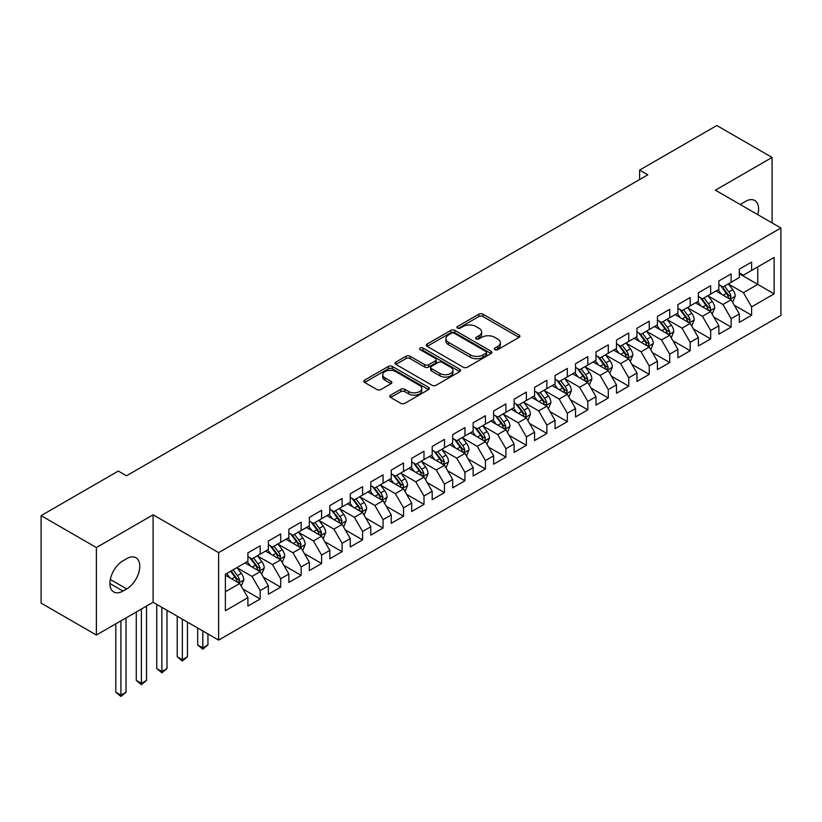 <?xml version="1.0" encoding="UTF-8"?>
<svg xmlns="http://www.w3.org/2000/svg" width="822" height="822" viewBox="0 0 822 822"><rect width="100%" height="100%" fill="white"/><g stroke="black" fill="none" stroke-linecap="round" stroke-linejoin="round"><path stroke-width="1.23" d="M494.906 349.689A1.993 1.151 0 0 0 497.721 349.689L519.072 337.359A2.846 1.644 0 0 0 519.905 336.198A2.846 1.644 0 0 0 519.072 335.037L482.894 314.148A2.846 1.644 0 0 0 478.877 314.148L457.525 326.478A1.993 1.151 0 0 0 456.94 327.29A1.993 1.151 0 0 0 457.525 328.101A1.993 1.151 0 0 0 460.341 328.101L463.105 326.509A9.093 5.251 0 0 1 475.969 326.509L478.979 328.255A9.093 5.251 0 0 1 481.641 331.965A9.093 5.251 0 0 1 478.979 335.674L476.215 337.277A1.993 1.151 0 0 0 475.63 338.089A1.993 1.151 0 0 0 476.215 338.9A1.993 1.151 0 0 0 479.031 338.9L481.795 337.297A9.093 5.251 0 0 1 494.659 337.297L497.67 339.044A9.093 5.251 0 0 1 500.331 342.753A9.093 5.251 0 0 1 497.67 346.473L494.906 348.066A1.993 1.151 0 0 0 494.32 348.877A1.993 1.151 0 0 0 494.906 349.689L494.906 348.066M390.645 395.146A2.846 1.644 0 0 0 389.813 396.307A2.846 1.644 0 0 0 390.645 397.468L400.797 403.325A2.846 1.644 0 0 0 404.814 403.325L428.529 389.638A2.846 1.644 0 0 0 429.361 388.477A2.846 1.644 0 0 0 428.529 387.316L392.351 366.427A2.846 1.644 0 0 0 388.333 366.427L364.619 380.124A2.846 1.644 0 0 0 363.786 381.285A2.846 1.644 0 0 0 364.619 382.446L376.877 389.515A2.846 1.644 0 0 0 380.894 389.515L391.046 383.658A2.846 1.644 0 0 0 391.878 382.497A2.846 1.644 0 0 0 391.046 381.336L384.963 377.832A7.604 4.387 0 0 1 382.744 374.729A7.604 4.387 0 0 1 387.429 370.671A7.604 4.387 0 0 1 395.721 371.616L419.539 385.374A7.604 4.387 0 0 1 421.768 388.477A7.604 4.387 0 0 1 417.073 392.536A7.604 4.387 0 0 1 408.781 391.58L404.814 389.289A2.846 1.644 0 0 0 400.797 389.289L390.645 395.146L390.645 397.468M96.39 547.555L96.39 635.036L153.108 602.29L153.108 514.808L96.39 547.555L41.1 515.63L118.296 471.068L126.485 475.794L647.808 174.809L639.619 170.082L639.619 179.545M153.108 514.808L218.631 552.631L780.9 228.013L780.9 315.494L218.631 640.112L218.631 552.631M772.094 222.926L772.094 157.434L715.376 190.18L780.9 228.013M772.094 157.434L716.815 125.519L639.619 170.082M463.3 367.239A2.846 1.644 0 0 0 467.317 367.239L491.042 353.552A2.846 1.644 0 0 0 491.875 352.391A2.846 1.644 0 0 0 491.042 351.23L454.864 330.341A2.846 1.644 0 0 0 450.836 330.341L427.121 344.038A2.846 1.644 0 0 0 426.289 345.189A2.846 1.644 0 0 0 427.121 346.35L463.3 367.239M420.987 350.121A1.993 1.151 0 0 1 423.001 350.398L423.001 348.035L459.786 369.273A2.846 1.644 0 0 1 460.618 370.434A2.846 1.644 0 0 1 459.786 371.595L436.071 385.282A2.846 1.644 0 0 1 432.053 385.282L395.875 364.393L406.017 358.577L406.017 356.214L395.875 362.081A2.846 1.644 0 0 0 395.043 363.242A2.846 1.644 0 0 0 395.875 364.393L395.875 362.081M406.017 358.577A2.846 1.644 0 0 1 410.044 358.577L410.044 356.214A2.846 1.644 0 0 0 406.017 356.214M410.044 356.214L424.717 364.691A2.846 1.644 0 0 0 428.735 364.691L435.465 360.796A2.846 1.644 0 0 0 436.297 359.635A2.846 1.644 0 0 0 435.465 358.484L420.186 349.658A1.993 1.151 0 0 1 419.61 348.847A1.993 1.151 0 0 1 420.833 347.788A1.993 1.151 0 0 1 423.001 348.035M739.338 273.757L757.761 284.402L757.761 266.903L774.139 257.45L751.616 270.448L751.616 262.054L739.338 269.154L739.338 277.538L731.138 282.275L731.138 273.88L718.86 280.97L718.86 289.365L710.67 294.091L710.67 285.696L698.381 292.796L698.381 301.191L690.192 305.918L690.192 297.523L677.903 304.613L677.903 313.007L669.714 317.734L669.714 309.339L657.425 316.439L657.425 324.834L649.236 329.56L649.236 321.166L636.958 328.255L636.958 336.65L628.758 341.377L628.758 332.982L616.479 340.082L616.479 348.477L608.29 353.203L608.29 344.808L596.001 351.898L596.001 360.293L587.812 365.019L587.812 356.635L575.523 363.725L575.523 372.119L567.334 376.846L567.334 368.451L555.045 375.541L555.045 383.936L546.856 388.672L546.856 380.278L534.577 387.368L534.577 395.762L526.378 400.489L526.378 392.094L514.099 399.184L514.099 407.578L505.91 412.315L505.91 403.921L493.621 411.01L493.621 419.405L485.432 424.131L485.432 415.737L473.143 422.837L473.143 431.221L464.954 435.958L464.954 427.563L452.665 434.653L452.665 443.048L444.476 447.774L444.476 439.38L432.197 446.48L432.197 454.874L423.998 459.601L423.998 451.206L411.719 458.296L411.719 466.691L403.53 471.417L403.53 463.022L391.241 470.122L391.241 478.517L383.052 483.244L383.052 474.849L370.763 481.939L370.763 490.333L362.574 495.06L362.574 486.665L350.285 493.765L350.285 502.16L342.096 506.886L342.096 498.492L329.817 505.581L329.817 513.976L321.618 518.703L321.618 510.308L309.339 517.408L309.339 525.803L301.15 530.529L301.15 522.134L288.861 529.224L288.861 537.619L280.672 542.345L280.672 533.961L268.383 541.051L268.383 549.445L260.194 554.172L260.194 545.777L247.905 552.867L247.905 561.262L225.382 574.27L225.382 610.684L247.905 597.676L239.716 583.486L225.382 575.215M774.139 257.45L774.139 293.855L751.616 306.863L743.427 292.673L728.58 284.104M734.313 305.27L751.616 315.258L751.616 306.863M751.616 315.258L739.338 322.347L739.338 313.953L731.138 318.679L722.949 304.5L708.112 295.93M713.845 317.087L731.138 327.074L731.138 318.679M731.138 327.074L718.86 334.174L718.86 325.779L710.67 330.506L702.481 316.316L687.634 307.747M693.367 328.913L710.67 338.9L710.67 330.506M710.67 338.9L698.381 345.99L698.381 337.595L690.192 342.322L682.003 328.142L667.156 319.573M672.889 340.729L690.192 350.717L690.192 342.322M690.192 350.717L677.903 357.817L677.903 349.422L669.714 354.148L661.525 339.959L646.678 331.389M652.411 352.556L669.714 362.543L669.714 354.148M669.714 362.543L657.425 369.633L657.425 361.238L649.236 365.975L641.047 351.785L626.2 343.216M631.933 364.372L649.236 374.359L649.236 365.975M649.236 374.359L636.958 381.459L636.958 373.065L628.758 377.791L620.569 363.601L605.732 355.032M611.465 376.199L628.758 386.186L628.758 377.791M628.758 386.186L616.479 393.276L616.479 384.881L608.29 389.618L600.101 375.428L585.254 366.859M590.987 388.015L608.29 398.002L608.29 389.618M608.29 398.002L596.001 405.102L596.001 396.707L587.812 401.434L579.623 387.244L564.776 378.675M570.509 399.841L587.812 409.829L587.812 401.434M587.812 409.829L575.523 416.918L575.523 408.524L567.334 413.261L559.145 399.071L544.298 390.501M550.031 411.658L567.334 421.655L567.334 413.261M567.334 421.655L555.045 428.745L555.045 420.35L546.856 425.077L538.667 410.897L523.82 402.318M529.553 423.484L546.856 433.471L546.856 425.077M546.856 433.471L534.577 440.561L534.577 432.177L526.378 436.903L518.189 422.714L503.352 414.144M509.085 435.3L526.378 445.298L526.378 436.903M526.378 445.298L514.099 452.388L514.099 443.993L505.91 448.72L497.721 434.54L482.874 425.96M488.607 447.127L505.91 457.114L505.91 448.72M505.91 457.114L493.621 464.204L493.621 455.82L485.432 460.546L477.243 446.356L462.396 437.787M468.129 458.953L485.432 468.941L485.432 460.546M485.432 468.941L473.143 476.03L473.143 467.636L464.954 472.362L456.765 458.183L441.917 449.613M447.651 470.77L464.954 480.757L464.954 472.362M464.954 480.757L452.665 487.857L452.665 479.462L444.476 484.189L436.287 469.999L421.439 461.43M427.173 482.596L444.476 492.584L444.476 484.189M444.476 492.584L432.197 499.673L432.197 491.279L423.998 496.005L415.809 481.826L400.961 473.256M406.705 494.412L423.998 504.4L423.998 496.005M423.998 504.4L411.719 511.5L411.719 503.105L403.53 507.832L395.341 493.642L380.494 485.072M386.227 506.239L403.53 516.226L403.53 507.832M403.53 516.226L391.241 523.316L391.241 514.921L383.052 519.648L374.863 505.468L360.015 496.899M365.749 518.055L383.052 528.043L383.052 519.648M383.052 528.043L370.763 535.143L370.763 526.748L362.574 531.474L354.385 517.285L339.537 508.715M345.271 529.882L362.574 539.869L362.574 531.474M362.574 539.869L350.285 546.959L350.285 538.564L342.096 543.301L333.907 529.111L319.059 520.542M324.793 541.698L342.096 551.685L342.096 543.301M342.096 551.685L329.817 558.785L329.817 550.391L321.618 555.117L313.429 540.927L298.581 532.358M304.325 553.525L321.618 563.512L321.618 555.117M321.618 563.512L309.339 570.602L309.339 562.207L301.15 566.944L292.951 552.754L278.113 544.185M283.847 565.341L301.15 575.338L301.15 566.944M301.15 575.338L288.861 582.428L288.861 574.033L280.672 578.76L272.483 564.58L257.635 556.001M263.369 577.167L280.672 587.155L280.672 578.76M280.672 587.155L268.383 594.244L268.383 585.85L260.194 590.586L252.005 576.397L237.157 567.827M242.891 588.984L260.194 598.981L260.194 590.586M260.194 598.981L247.905 606.071L247.905 597.676M247.905 556.535L252.005 558.898L260.194 554.172M225.382 591.768L239.716 583.486M268.383 544.719L272.483 547.082L280.672 542.345M252.005 576.397L260.194 571.67L245.038 562.916M268.383 585.85L260.194 571.67M288.861 532.892L292.951 535.256L301.15 530.529M272.483 564.58L280.672 559.844L265.516 551.1M288.861 574.033L280.672 559.844M309.339 521.076L313.429 523.439L321.618 518.703M292.951 552.754L301.15 548.027L285.994 539.273M309.339 562.207L301.15 548.027M329.817 509.25L333.907 511.613L342.096 506.886M313.429 540.927L321.618 536.201L306.472 527.457M329.817 550.391L321.618 536.201M350.285 497.423L354.385 499.797L362.574 495.06M333.907 529.111L342.096 524.385L326.951 515.63M350.285 538.564L342.096 524.385M370.763 485.607L374.863 487.97L383.052 483.244M354.385 517.285L362.574 512.558L347.418 503.814M370.763 526.748L362.574 512.558M391.241 473.78L395.341 476.144L403.53 471.417M374.863 505.468L383.052 500.742L367.896 491.988M391.241 514.921L383.052 500.742M411.719 461.964L415.809 464.327L423.998 459.601M395.341 493.642L403.53 488.915L388.374 480.171M411.719 503.105L403.53 488.915M432.197 450.137L436.287 452.501L444.476 447.774M415.809 481.826L423.998 477.099L408.853 468.345M432.197 491.279L423.998 477.099M452.665 438.321L456.765 440.684L464.954 435.958M436.287 469.999L444.476 465.273L429.331 456.529M452.665 479.462L444.476 465.273M473.143 426.495L477.243 428.858L485.432 424.131M456.765 458.183L464.954 453.446L449.798 444.702M473.143 467.636L464.954 453.446M493.621 414.678L497.721 417.042L505.91 412.315M477.243 446.356L485.432 441.63L470.276 432.886M493.621 455.82L485.432 441.63M514.099 402.852L518.189 405.215L526.378 400.489M497.721 434.54L505.91 429.803L490.755 421.059M514.099 443.993L505.91 429.803M534.577 391.036L538.667 393.399L546.856 388.672M518.189 422.714L526.378 417.987L511.233 409.233M534.577 432.177L526.378 417.987M555.045 379.209L559.145 381.572L567.334 376.846M538.667 410.897L546.856 406.16L531.711 397.416M555.045 420.35L546.856 406.16M575.523 367.393L579.623 369.756L587.812 365.019M559.145 399.071L567.334 394.344L552.178 385.59M575.523 408.524L567.334 394.344M596.001 355.566L600.101 357.93L608.29 353.203M579.623 387.244L587.812 382.518L572.657 373.774M596.001 396.707L587.812 382.518M616.479 343.74L620.569 346.113L628.758 341.377M600.101 375.428L608.29 370.701L593.135 361.947M616.479 384.881L608.29 370.701M636.958 331.924L641.047 334.287L649.236 329.56M620.569 363.601L628.758 358.875L613.613 350.131M636.958 373.065L628.758 358.875M657.425 320.097L661.525 322.471L669.714 317.734M641.047 351.785L649.236 347.059L634.091 338.304M657.425 361.238L649.236 347.059M677.903 308.281L682.003 310.644L690.192 305.918M661.525 339.959L669.714 335.232L654.559 326.488M677.903 349.422L669.714 335.232M698.381 296.454L702.481 298.818L710.67 294.091M682.003 328.142L690.192 323.416L675.037 314.662M698.381 337.595L690.192 323.416M718.86 284.638L722.949 287.001L731.138 282.275M702.481 316.316L710.67 311.589L695.515 302.845M718.86 325.779L710.67 311.589M739.338 272.812L743.427 275.175L751.616 270.448M722.949 304.5L731.138 299.773L715.993 291.019M739.338 313.953L731.138 299.773M41.1 515.63L41.1 603.112L96.39 635.036M153.108 602.29L218.631 640.112M743.427 292.673L757.761 284.402L774.139 293.855M757.781 214.655A18.536 10.696 120 0 0 754.74 200.496A18.536 10.696 120 0 0 745.472 201.411L741.793 203.537A18.536 10.696 120 0 0 740.242 204.534M123.002 560.789A18.536 10.696 120 0 0 110.898 577.126A18.536 10.696 120 0 0 113.734 591.974A18.536 10.696 120 0 0 123.002 591.059L126.691 588.932A18.536 10.696 120 0 0 138.795 572.595A18.536 10.696 120 0 0 135.959 557.748A18.536 10.696 120 0 0 126.691 558.662L123.002 560.789M495.707 349.967L497.67 348.836A9.093 5.251 0 0 0 500.331 345.117L500.331 342.753M481.641 331.965L481.641 334.328A9.093 5.251 0 0 1 478.979 338.037L477.007 339.178M519.042 337.38L482.894 316.521A2.846 1.644 0 0 0 478.877 316.521L458.316 328.389M491.001 353.573L454.864 332.705A2.846 1.644 0 0 0 450.836 332.705L427.163 346.37M486.018 353.203A1.993 1.151 0 0 0 486.593 352.391A1.993 1.151 0 0 0 486.018 351.58L454.258 333.239A1.993 1.151 0 0 0 451.442 333.239L448.535 334.924A9.093 5.251 0 0 0 445.863 338.633A9.093 5.251 0 0 0 448.535 342.353L470.235 354.878A9.093 5.251 0 0 0 483.1 354.878L486.018 353.203L486.018 355.566A1.993 1.151 0 0 0 486.593 354.755L486.593 352.391M445.863 338.633L445.863 340.996A9.093 5.251 0 0 0 448.535 344.716L448.535 342.353M486.018 355.566L483.1 357.251A9.093 5.251 0 0 1 470.235 357.251L448.535 344.716M410.044 358.577L424.717 367.054A2.846 1.644 0 0 0 428.735 367.054L435.465 363.16A2.846 1.644 0 0 0 436.297 362.009L436.297 359.635M423.001 350.398L459.745 371.616M439.934 373.476A7.604 4.387 0 0 0 448.226 374.431A7.604 4.387 0 0 0 452.922 370.373A7.604 4.387 0 0 0 450.692 367.27L442.298 362.42A2.846 1.644 0 0 0 438.28 362.42L431.55 366.314A2.846 1.644 0 0 0 430.718 367.475A2.846 1.644 0 0 0 431.55 368.636L439.934 373.476L439.934 375.839A7.604 4.387 0 0 0 448.226 376.795A7.604 4.387 0 0 0 452.922 372.736L452.922 370.373M430.718 367.475L430.718 369.838A2.846 1.644 0 0 0 431.55 370.999L431.55 368.636M439.934 375.839L431.55 370.999M421.768 388.477L421.768 390.84A7.604 4.387 0 0 1 417.073 394.899A7.604 4.387 0 0 1 408.781 393.944L404.814 391.652A2.846 1.644 0 0 0 400.797 391.652L390.686 397.488M382.744 374.729L382.744 377.093A7.604 4.387 0 0 0 384.963 380.196L384.963 377.832M391.005 383.679L384.963 380.196M428.498 389.659L392.351 368.79A2.846 1.644 0 0 0 388.333 368.79L364.66 382.466M732.659 302.393L735.197 296.197A7.675 4.429 -120 0 0 732.751 289.663L728.395 283.857M721.469 294.184L718.161 289.765M729.7 298.931L731.056 296.526A7.675 4.429 -120 0 0 728.857 291.913L724.511 286.107M722.024 286.467L727.398 293.639A3.905 2.261 60 0 1 728.107 294.821L731.056 296.526M720.678 285.686L726.401 293.331A7.675 4.429 60 0 1 728.6 297.944L728.754 298.386M712.181 314.21L714.719 308.024A7.675 4.429 -120 0 0 712.273 301.489L707.927 295.673M700.991 306L697.683 301.592M709.222 310.757L710.413 309.688L710.578 308.342A7.675 4.429 -120 0 0 708.379 303.729L704.033 297.924M701.546 298.283L706.92 305.455A3.905 2.261 60 0 1 707.629 306.647L710.578 308.342M700.2 297.502L705.923 305.147A7.675 4.429 60 0 1 708.122 309.76L708.276 310.213M691.703 326.036L694.241 319.84A7.675 4.429 -120 0 0 691.795 313.305L687.449 307.5M680.513 317.826L677.205 313.408M688.744 322.573L690.1 320.169A7.675 4.429 -120 0 0 687.901 315.556L683.555 309.75M681.068 310.11L686.442 317.282A3.905 2.261 60 0 1 687.151 318.463L690.1 320.169M679.722 309.329L685.445 316.973A7.675 4.429 60 0 1 687.644 321.587L687.798 322.029M671.235 337.863L673.773 331.667A7.675 4.429 -120 0 0 671.317 325.132L666.971 319.326M660.035 329.643L656.727 325.235M668.265 334.4L669.457 333.331L669.622 331.985A7.675 4.429 -120 0 0 667.433 327.372L663.077 321.566M660.6 321.926L665.964 329.098A3.905 2.261 60 0 1 666.683 330.29L669.622 331.985M659.244 321.155L664.967 328.79A7.675 4.429 60 0 1 667.166 333.413L667.32 333.855M650.757 349.679L653.295 343.483A7.675 4.429 -120 0 0 650.839 336.948L646.493 331.143M639.557 341.469L636.259 337.051M647.798 346.216L649.154 343.812A7.675 4.429 -120 0 0 646.955 339.198L642.599 333.393M640.122 333.753L645.496 340.925A3.905 2.261 60 0 1 646.205 342.106L649.154 343.812M638.766 332.972L644.499 340.616A7.675 4.429 60 0 1 646.688 345.23L646.852 345.672M630.279 361.505L632.817 355.31A7.675 4.429 -120 0 0 630.371 348.775L626.015 342.969M619.089 353.285L615.781 348.877M627.32 358.043L628.676 355.638A7.675 4.429 -120 0 0 626.477 351.015L622.131 345.209M619.644 345.569L625.018 352.741A3.905 2.261 60 0 1 625.727 353.933L628.676 355.638M618.298 344.798L624.021 352.433A7.675 4.429 60 0 1 626.22 357.056L626.374 357.498M609.801 373.322L612.339 367.126A7.675 4.429 -120 0 0 609.893 360.591L605.537 354.785M598.611 365.112L595.303 360.694M606.842 369.859L608.198 367.455A7.675 4.429 -120 0 0 605.999 362.841L601.653 357.036M599.166 357.395L604.54 364.567A3.905 2.261 60 0 1 605.249 365.759L608.198 367.455M597.82 356.614L603.543 364.259A7.675 4.429 60 0 1 605.742 368.873L605.896 369.314M589.323 385.148L591.861 378.952A7.675 4.429 -120 0 0 589.415 372.417L585.069 366.612M578.133 376.938L574.825 372.52M586.363 381.685L587.72 379.281A7.675 4.429 -120 0 0 585.521 374.657L581.175 368.852M578.688 369.222L584.062 376.384A3.905 2.261 60 0 1 584.771 377.575L587.72 379.281M577.342 368.441L583.065 376.075A7.675 4.429 60 0 1 585.264 380.699L585.418 381.141M568.855 396.964L571.393 390.769A7.675 4.429 -120 0 0 568.937 384.234L564.591 378.428M557.655 388.755L554.347 384.336M565.885 393.512L567.242 391.097A7.675 4.429 -120 0 0 565.053 386.484L560.696 380.678M558.22 381.038L563.584 388.21A3.905 2.261 60 0 1 564.303 389.402L567.242 391.097M556.864 380.257L562.587 387.902A7.675 4.429 60 0 1 564.786 392.515L564.94 392.957M548.377 408.791L550.915 402.595A7.675 4.429 -120 0 0 548.459 396.06L544.113 390.255M537.177 400.581L533.879 396.163M545.418 405.328L546.774 402.924A7.675 4.429 -120 0 0 544.575 398.3L540.218 392.495M537.742 392.865L543.116 400.037A3.905 2.261 60 0 1 543.825 401.218L546.774 402.924M536.386 392.084L542.119 399.728A7.675 4.429 60 0 1 544.308 404.342L544.472 404.784M527.899 420.607L530.437 414.411A7.675 4.429 -120 0 0 527.991 407.876L523.635 402.071M516.709 412.397L513.401 407.989M524.939 417.155L526.296 414.74A7.675 4.429 -120 0 0 524.097 410.127L519.751 404.321M517.264 404.681L522.638 411.853A3.905 2.261 60 0 1 523.347 413.045L526.296 414.74M515.918 403.9L521.641 411.545A7.675 4.429 60 0 1 523.84 416.158L523.994 416.61M507.421 432.434L509.959 426.238A7.675 4.429 -120 0 0 507.513 419.703L503.156 413.898M496.231 424.224L492.923 419.806M504.461 428.971L505.818 426.567A7.675 4.429 -120 0 0 503.619 421.953L499.273 416.138M496.786 416.507L502.16 423.679A3.905 2.261 60 0 1 502.869 424.861L505.818 426.567M495.44 415.727L501.163 423.371A7.675 4.429 60 0 1 503.362 427.985L503.516 428.426M486.943 444.25L489.48 438.054A7.675 4.429 -120 0 0 487.035 431.519L482.689 425.714M475.753 436.04L472.445 431.632M483.983 440.798L485.175 439.729L485.34 438.383A7.675 4.429 -120 0 0 483.141 433.769L478.794 427.964M476.308 428.324L481.682 435.496A3.905 2.261 60 0 1 482.391 436.688L485.34 438.383M474.962 427.543L480.685 435.187A7.675 4.429 60 0 1 482.884 439.801L483.038 440.253M466.475 456.076L469.013 449.881A7.675 4.429 -120 0 0 466.557 443.346L462.211 437.54M455.275 447.867L451.966 443.448M463.505 452.614L464.862 450.209A7.675 4.429 -120 0 0 462.673 445.596L458.316 439.791M455.84 440.15L461.204 447.322A3.905 2.261 60 0 1 461.923 448.504L464.862 450.209M454.484 439.369L460.207 447.014A7.675 4.429 60 0 1 462.406 451.627L462.56 452.069M445.997 467.893L448.535 461.707A7.675 4.429 -120 0 0 446.079 455.172L441.733 449.357M434.797 459.683L431.499 455.275M443.027 464.44L444.394 462.026A7.675 4.429 -120 0 0 442.195 457.412L437.838 451.607M435.362 451.966L440.736 459.138A3.905 2.261 60 0 1 441.445 460.33L444.394 462.026M434.006 451.186L439.739 458.83A7.675 4.429 60 0 1 441.928 463.444L442.092 463.896M425.519 479.719L428.057 473.523A7.675 4.429 -120 0 0 425.611 466.988L421.254 461.183M414.329 471.509L411.021 467.091M422.559 476.257L423.916 473.852A7.675 4.429 -120 0 0 421.717 469.239L417.37 463.433M414.884 463.793L420.258 470.965A3.905 2.261 60 0 1 420.967 472.147L423.916 473.852M413.538 463.012L419.261 470.657A7.675 4.429 60 0 1 421.46 475.27L421.614 475.712M405.041 491.546L407.578 485.35A7.675 4.429 -120 0 0 405.133 478.815L400.776 473.01M393.851 483.326L390.542 478.918M402.081 488.083L403.273 487.014L403.438 485.668A7.675 4.429 -120 0 0 401.239 481.055L396.892 475.25M394.406 475.609L399.78 482.781A3.905 2.261 60 0 1 400.489 483.973L403.438 485.668M393.06 474.828L398.783 482.473A7.675 4.429 60 0 1 400.982 487.086L401.136 487.538M384.562 503.362L387.1 497.166A7.675 4.429 -120 0 0 384.655 490.631L380.309 484.826M373.373 495.152L370.064 490.734M381.603 499.899L382.96 497.495A7.675 4.429 -120 0 0 380.761 492.881L376.414 487.076M373.928 487.436L379.302 494.608A3.905 2.261 60 0 1 380.011 495.789L382.96 497.495M372.582 486.655L378.305 494.299A7.675 4.429 60 0 1 380.504 498.913L380.658 499.355M364.084 515.188L366.633 508.993A7.675 4.429 -120 0 0 364.177 502.458L359.831 496.652M352.895 506.969L349.586 502.561M361.125 511.726L362.317 510.657L362.481 509.311A7.675 4.429 -120 0 0 360.293 504.698L355.936 498.892M353.46 499.252L358.824 506.424A3.905 2.261 60 0 1 359.543 507.616L362.481 509.311M352.104 498.481L357.827 506.116A7.675 4.429 60 0 1 360.026 510.739L360.18 511.181M343.617 527.005L346.154 520.809A7.675 4.429 -120 0 0 343.699 514.274L339.352 508.469M332.417 518.795L329.119 514.377M340.647 523.542L342.014 521.138A7.675 4.429 -120 0 0 339.815 516.524L335.458 510.719M332.982 511.079L338.356 518.25A3.905 2.261 60 0 1 339.065 519.432L342.014 521.138M331.626 510.298L337.359 517.942A7.675 4.429 60 0 1 339.548 522.556L339.702 522.998M323.138 538.831L325.676 532.635A7.675 4.429 -120 0 0 323.231 526.101L318.874 520.295M311.949 530.611L308.64 526.203M320.179 535.369L321.536 532.964A7.675 4.429 -120 0 0 319.337 528.341L314.99 522.535M312.504 522.895L317.878 530.067A3.905 2.261 60 0 1 318.587 531.259L321.536 532.964M311.158 522.124L316.881 529.758A7.675 4.429 60 0 1 319.08 534.382L319.234 534.824M202.818 630.988L202.818 647.9L207.935 644.941L207.935 633.947M207.935 644.941L202.818 649.195L197.701 644.941L197.701 628.039M197.701 644.941L202.818 647.9L202.818 649.195M302.66 550.648L305.198 544.452A7.675 4.429 -120 0 0 302.753 537.917L298.396 532.111M291.471 542.438L288.162 538.02M299.701 547.185L301.058 544.781A7.675 4.429 -120 0 0 298.859 540.167L294.512 534.362M292.026 534.721L297.4 541.893A3.905 2.261 60 0 1 298.109 543.085L301.058 544.781M290.68 533.94L296.403 541.585A7.675 4.429 60 0 1 298.602 546.198L298.756 546.64M182.34 619.172L182.34 659.717L187.467 656.768L187.467 622.12M187.467 656.768L182.34 661.022L177.223 656.768L177.223 616.212M177.223 656.768L182.34 659.717L182.34 661.022M282.182 562.474L284.72 556.278A7.675 4.429 -120 0 0 282.275 549.743L277.928 543.938M270.993 554.264L267.684 549.846M279.223 559.011L280.579 556.607A7.675 4.429 -120 0 0 278.381 551.983L274.034 546.178M271.548 546.548L276.922 553.72A3.905 2.261 60 0 1 277.63 554.901L280.579 556.607M270.202 545.767L275.925 553.412A7.675 4.429 60 0 1 278.124 558.025L278.278 558.467M161.872 607.345L161.872 671.543L166.989 668.584L166.989 610.304M166.989 668.584L161.872 672.838L156.745 668.584L156.745 604.396M156.745 668.584L161.872 671.543L161.872 672.838M261.704 574.29L264.242 568.094A7.675 4.429 -120 0 0 261.797 561.56L257.45 555.754M250.515 566.081L247.206 561.673M258.745 570.838L260.101 568.423A7.675 4.429 -120 0 0 257.913 563.81L253.556 558.004M251.08 558.364L256.443 565.536A3.905 2.261 60 0 1 257.163 566.728L260.101 568.423M249.724 557.583L255.447 565.228A7.675 4.429 60 0 1 257.646 569.841L257.8 570.283M141.394 609.051L141.394 683.359L146.511 680.411L146.511 606.091M146.511 680.411L141.394 684.664L136.277 680.411L136.277 612M136.277 680.411L141.394 683.359L141.394 684.664M241.236 586.117L243.774 579.921A7.675 4.429 -120 0 0 241.319 573.386L236.972 567.581M230.037 577.907L226.738 573.489M238.267 582.654L239.634 580.25A7.675 4.429 -120 0 0 237.435 575.636L233.078 569.821M231.157 570.93L235.976 577.363A3.905 2.261 60 0 1 236.685 578.544L239.634 580.25M230.622 571.239L234.979 577.054A7.675 4.429 60 0 1 237.168 581.668L237.322 582.11M120.916 620.867L120.916 695.186L126.033 692.227L126.033 617.918M126.033 692.227L120.916 696.481L115.799 692.227L115.799 623.826M115.799 692.227L120.916 695.186L120.916 696.481M497.67 348.836L497.67 346.473M476.215 338.9L476.215 337.277M478.979 338.037L478.979 335.674M457.525 328.101L457.525 326.478M478.877 316.521L478.877 314.148M482.894 316.521L482.894 314.148M519.072 337.359L519.072 335.037M427.121 346.35L427.121 344.038M450.836 332.705L450.836 330.341M454.864 332.705L454.864 330.341M491.042 353.552L491.042 351.23M470.235 357.251L470.235 354.878M483.1 357.251L483.1 354.878M424.717 367.054L424.717 364.691M428.735 367.054L428.735 364.691M435.465 363.16L435.465 360.796M459.786 371.595L459.786 369.273M400.797 391.652L400.797 389.289M404.814 391.652L404.814 389.289M408.781 393.944L408.781 391.58M391.046 383.658L391.046 381.336M364.619 382.446L364.619 380.124M388.333 368.79L388.333 366.427M392.351 368.79L392.351 366.427M428.529 389.638L428.529 387.316M109.901 583.486L123.002 591.059M110.312 579.469L126.691 588.932M730.183 299.208L735.145 296.341M728.857 291.913L732.751 289.663M723.196 295.18L726.401 293.331M709.705 311.035L714.667 308.168M708.379 303.729L712.273 301.489M702.718 306.996L705.923 305.147M689.226 322.861L694.189 319.994M687.901 315.556L691.795 313.305M682.239 318.823L685.445 316.973M668.748 334.677L673.721 331.811M667.433 327.372L671.317 325.132M661.761 330.639L664.967 328.79M648.281 346.504L653.243 343.637M646.955 339.198L650.839 336.948M641.294 342.466L644.499 340.616M627.803 358.32L632.765 355.453M626.477 351.015L630.371 348.775M620.816 354.292L624.021 352.433M607.324 370.147L612.287 367.28M605.999 362.841L609.893 360.591M600.337 366.109L603.543 364.259M586.846 381.963L591.809 379.096M585.521 374.657L589.415 372.417M579.859 377.935L583.065 376.075M566.368 393.789L571.341 390.923M565.053 386.484L568.937 384.234M559.381 389.751L562.587 387.902M545.9 405.606L550.863 402.739M544.575 398.3L548.459 396.06M538.913 401.578L542.119 399.728M525.422 417.432L530.385 414.565M524.097 410.127L527.991 407.876M518.435 413.394L521.641 411.545M504.944 429.248L509.907 426.382M503.619 421.953L507.513 419.703M497.957 425.221L501.163 423.371M484.466 441.075L489.429 438.208M483.141 433.769L487.035 431.519M477.479 437.037L480.685 435.187M463.988 452.891L468.961 450.024M462.673 445.596L466.557 443.346M457.001 448.863L460.207 447.014M443.52 464.718L448.483 461.851M442.195 457.412L446.079 455.172M436.533 460.68L439.739 458.83M423.042 476.534L428.005 473.667M421.717 469.239L425.611 466.988M416.055 472.506L419.261 470.657M402.564 488.36L407.527 485.494M401.239 481.055L405.133 478.815M395.577 484.322L398.783 482.473M382.086 500.187L387.049 497.32M380.761 492.881L384.655 490.631M375.099 496.149L378.305 494.299M361.608 512.003L366.581 509.137M360.293 504.698L364.177 502.458M354.621 507.975L357.827 506.116M341.14 523.83L346.103 520.963M339.815 516.524L343.699 514.274M334.153 519.792L337.359 517.942M320.662 535.646L325.625 532.779M319.337 528.341L323.231 526.101M313.675 531.618L316.881 529.758M300.184 547.473L305.147 544.606M298.859 540.167L302.753 537.917M293.197 543.434L296.403 541.585M279.706 559.289L284.669 556.422M278.381 551.983L282.275 549.743M272.719 555.261L275.925 553.412M259.228 571.115L264.201 568.249M257.913 563.81L261.797 561.56M252.241 567.077L255.447 565.228M238.76 582.932L243.723 580.065M237.435 575.636L241.319 573.386M231.773 578.904L234.979 577.054"/></g></svg>
